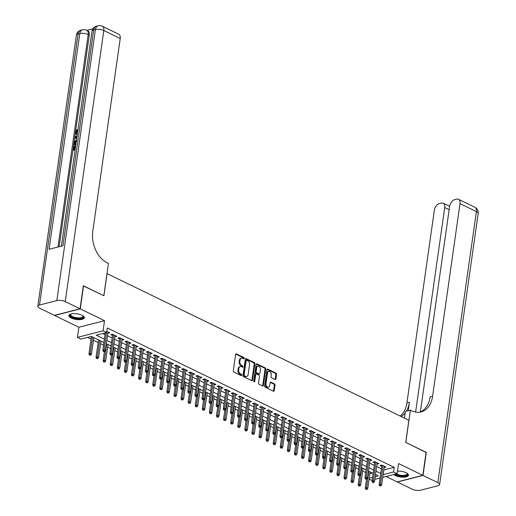 <?xml version="1.0" encoding="UTF-8"?>
<svg xmlns="http://www.w3.org/2000/svg" width="516" height="516" viewBox="0 0 516 516"><rect width="100%" height="100%" fill="white"/><g stroke="black" fill="none" stroke-linecap="round" stroke-linejoin="round"><path stroke-width="0.77" d="M244.223 358.375A0.69 0.477 75.7 0 0 243.823 357.504L236.438 353.912A0.98 0.684 75.7 0 0 235.612 354.479L233.297 370.772A0.98 0.684 75.7 0 0 233.858 372.01L241.249 375.603A0.69 0.477 75.7 0 0 241.43 374.339L240.475 373.874A3.141 2.193 75.7 0 1 238.663 369.895L238.856 368.54A3.141 2.193 75.7 0 1 240.301 366.573A3.141 2.193 75.7 0 1 241.494 366.721L242.449 367.186A0.69 0.477 75.7 0 0 242.63 365.921L241.669 365.457A3.141 2.193 75.7 0 1 239.856 361.477L240.05 360.123A3.141 2.193 75.7 0 1 241.501 358.162A3.141 2.193 75.7 0 1 242.688 358.304L243.642 358.768A0.69 0.477 75.7 0 0 244.223 358.375M243.494 358.697A0.69 0.477 75.7 0 0 243.133 357.685L235.754 354.099M241.095 375.532A0.69 0.477 75.7 0 0 240.74 374.513L239.779 374.048L240.475 373.874M242.294 367.115A0.69 0.477 75.7 0 0 241.933 366.096L240.978 365.631L241.669 365.457M393.818 474.533A7.798 2.844 -171.9 0 0 395.372 475.526A7.798 2.844 -171.9 0 0 403.589 477.165A7.798 2.844 -171.9 0 0 408.498 475.242A7.798 2.844 -171.9 0 0 406.189 472.766A7.798 2.844 -171.9 0 0 397.468 471.147M82.05 315.27A7.798 2.844 -171.9 0 0 73.833 313.638A7.798 2.844 -171.9 0 0 68.925 315.553A7.798 2.844 -171.9 0 0 71.234 318.037A7.798 2.844 -171.9 0 0 79.458 319.668A7.798 2.844 -171.9 0 0 84.366 317.753A7.798 2.844 -171.9 0 0 82.05 315.27M275.067 379.505A0.98 0.684 75.7 0 0 275.886 378.938L276.537 374.364A0.98 0.684 75.7 0 0 275.97 373.126L267.765 369.133A0.98 0.684 75.7 0 0 266.94 369.701L264.624 385.994A0.98 0.684 75.7 0 0 265.192 387.239L273.396 391.225A0.98 0.684 75.7 0 0 274.222 390.657L275.009 385.136A0.98 0.684 75.7 0 0 274.441 383.891L270.926 382.188A0.98 0.684 75.7 0 0 270.1 382.756L269.713 385.491A2.625 1.832 75.7 0 1 268.501 387.129A2.625 1.832 75.7 0 1 266.63 386.239A2.625 1.832 75.7 0 1 265.992 383.685L267.52 372.958A2.625 1.832 75.7 0 1 268.726 371.32A2.625 1.832 75.7 0 1 270.603 372.21A2.625 1.832 75.7 0 1 271.242 374.764L270.984 376.557A0.98 0.684 75.7 0 0 271.551 377.796L275.067 379.505M383.769 469.992L394.218 467.361L393.566 471.972L397.107 473.694L382.717 477.371M83.308 285.909L103.909 295.745L107.057 273.622L408.878 420.269L405.724 442.393L426.093 452.293L422.817 475.339L398.552 463.549L397.107 473.694M83.54 285.851L80.264 308.897L54.606 315.457L78.871 327.247L77.432 337.393L103.084 330.833L106.625 332.549L96.228 335.213L104.4 339.186M78.871 327.247L104.529 320.688L80.264 308.897M104.529 320.688L103.084 330.833M394.218 467.361L107.283 327.944L106.625 332.549M254.91 363.857A0.98 0.684 75.7 0 0 254.343 362.613L246.138 358.626A0.98 0.684 75.7 0 0 245.313 359.194L242.997 375.487A0.98 0.684 75.7 0 0 243.565 376.725L251.769 380.711A0.98 0.684 75.7 0 0 252.595 380.15L254.91 363.857L254.22 364.038A0.98 0.684 75.7 0 0 253.653 362.793L245.455 358.813L246.138 358.626M256.949 363.883L265.16 367.869A0.98 0.684 75.7 0 1 265.727 369.114L263.405 385.4A0.98 0.684 75.7 0 1 262.579 385.968L259.071 384.265A0.98 0.684 75.7 0 1 258.503 383.02L259.445 376.416A0.98 0.684 75.7 0 0 258.877 375.171L256.549 374.036A0.98 0.684 75.7 0 0 255.723 374.603L254.743 381.485A0.69 0.477 75.7 0 1 253.769 381.008L256.13 364.451A0.98 0.684 75.7 0 1 256.949 363.883L256.278 364.057M386.071 476.513L397.165 481.899L422.817 475.339M107.818 333.213L109.695 332.839L106.786 331.427M114.9 336.658L116.777 336.284L112.527 334.22L110.798 334.665L112.501 335.49M121.989 340.102L123.866 339.728L119.615 337.664L117.88 338.103L119.589 338.935M129.071 343.54L130.948 343.172L126.697 341.102L124.962 341.547L126.672 342.379M136.16 346.984L138.036 346.61L133.786 344.546L132.051 344.991L133.754 345.817M143.242 350.428L145.119 350.054L140.868 347.99L139.133 348.435L140.842 349.261M150.324 353.873L152.207 353.499L147.95 351.435L146.221 351.873L147.924 352.705M157.412 357.311L159.289 356.937L155.039 354.873L153.304 355.318L155.013 356.143M164.494 360.755L166.371 360.381L162.121 358.317L160.392 358.762L162.095 359.588M171.583 364.199L173.46 363.825L169.209 361.761L167.474 362.2L169.184 363.032M178.665 367.637L180.542 367.269L176.291 365.199L174.556 365.644L176.266 366.476M185.754 371.081L187.63 370.707L183.38 368.643L181.645 369.088L183.348 369.914M192.836 374.526L194.713 374.152L190.462 372.088L188.727 372.526L190.436 373.358M199.918 377.97L201.801 377.596L197.551 375.525L195.816 375.971L197.518 376.803M207.006 381.408L208.883 381.034L204.633 378.97L202.898 379.415L204.607 380.24M214.088 384.852L215.965 384.478L211.715 382.414L209.986 382.859L211.689 383.685M221.177 388.296L223.054 387.922L218.803 385.858L217.068 386.297L218.778 387.129M228.259 391.734L230.136 391.367L225.885 389.296L224.157 389.741L225.86 390.573M235.348 395.179L237.225 394.805L232.974 392.74L231.239 393.186L232.948 394.011M242.43 398.623L244.307 398.249L240.056 396.185L238.321 396.623L240.03 397.455M249.512 402.067L251.395 401.693L247.145 399.623L245.41 400.068L247.112 400.9M256.6 405.505L258.477 405.131L254.227 403.067L252.492 403.512L254.201 404.338M263.682 408.949L265.559 408.575L261.309 406.511L259.58 406.956L261.283 407.782M270.771 412.394L272.648 412.02L268.397 409.956L266.662 410.394L268.372 411.226M277.853 415.832L279.73 415.464L275.48 413.393L273.751 413.838L275.454 414.671M284.942 419.276L286.819 418.902L282.568 416.838L280.833 417.283L282.542 418.108M292.024 422.72L293.901 422.346L289.65 420.282L287.915 420.721L289.624 421.553M299.112 426.158L300.989 425.79L296.739 423.72L295.004 424.165L296.706 424.997M306.194 429.602L308.071 429.228L303.821 427.164L302.086 427.609L303.795 428.435M313.276 433.047L315.16 432.672L310.903 430.608L309.174 431.053L310.877 431.879M320.365 436.491L322.242 436.117L317.991 434.053L316.256 434.491L317.966 435.323M327.447 439.929L329.324 439.555L325.074 437.491L323.345 437.936L325.048 438.768M334.536 443.373L336.413 442.999L332.162 440.935L330.427 441.38L332.136 442.206M341.618 446.817L343.495 446.443L339.244 444.379L337.509 444.818L339.218 445.65M348.706 450.255L350.583 449.887L346.333 447.817L344.598 448.262L346.3 449.094M355.788 453.699L357.665 453.325L353.415 451.261L351.68 451.706L353.389 452.532M362.871 457.144L364.754 456.77L360.497 454.706L358.768 455.151L360.471 455.976M369.959 460.588L371.836 460.214L367.585 458.15L365.85 458.589L367.56 459.421M377.041 464.026L378.918 463.652L374.668 461.588L372.939 462.033L374.642 462.858M102.871 333.51L105.058 334.574M107.457 335.742L112.14 338.019M114.546 339.18L119.228 341.457M121.628 342.624L126.31 344.901M128.71 346.068L133.399 348.345M135.798 349.513L140.481 351.789M142.88 352.95L147.57 355.227M149.969 356.395L154.652 358.672M157.051 359.839L161.734 362.116M164.14 363.277L168.822 365.554M171.222 366.721L175.904 368.998M178.304 370.166L182.993 372.442M185.392 373.61L190.075 375.88M192.474 377.048L197.164 379.325M199.563 380.492L204.246 382.769M206.645 383.936L211.334 386.213M213.734 387.374L218.416 389.651M220.816 390.818L225.498 393.095M227.898 394.263L232.587 396.54M234.986 397.707L239.669 399.977M242.069 401.145L246.758 403.422M249.157 404.589L253.84 406.866M256.239 408.033L260.928 410.31M263.328 411.471L268.01 413.748M270.41 414.916L275.093 417.192M277.498 418.36L282.181 420.637M284.58 421.804L289.263 424.075M291.663 425.242L296.352 427.519M298.751 428.686L303.434 430.963M305.833 432.131L310.522 434.408M312.922 435.568L317.604 437.845M320.004 439.013L324.687 441.29M327.092 442.457L331.775 444.734M334.175 445.895L338.857 448.172M341.257 449.339L345.946 451.616M348.345 452.784L353.028 455.06M355.427 456.228L360.116 458.505M362.516 459.666L367.198 461.943M369.598 463.11L374.281 465.387M376.686 466.554L381.369 468.831M384.13 467.47L386.007 467.096L381.756 465.032L380.021 465.477L381.73 466.303M87.617 337.412L91.055 339.083M93.454 340.25L98.137 342.527M100.536 343.688L103.555 345.152M107.625 347.133L110.637 348.597M114.707 350.577L117.719 352.041M121.795 354.015L124.808 355.479M128.877 357.459L131.89 358.923M135.966 360.903L138.978 362.367M143.048 364.348L146.06 365.812M150.13 367.785L153.149 369.25M157.219 371.23L160.231 372.694M164.301 374.674L167.313 376.138M171.389 378.112L174.402 379.576M178.471 381.556L181.484 383.02M185.56 385L188.572 386.465M192.642 388.445L195.654 389.909M199.724 391.883L202.743 393.347M206.813 395.327L209.825 396.791M213.895 398.771L216.907 400.235M220.983 402.209L223.996 403.673M228.066 405.653L231.078 407.118M235.154 409.098L238.166 410.562M242.236 412.542L245.248 414.006M249.318 415.98L252.337 417.444M256.407 419.424L259.419 420.888M263.489 422.868L266.508 424.333M270.577 426.306L273.59 427.77M277.66 429.751L280.672 431.215M284.748 433.195L287.76 434.659M291.83 436.633L294.842 438.097M298.919 440.077L301.931 441.541M306.001 443.521L309.013 444.986M313.083 446.966L316.102 448.43M320.172 450.404L323.184 451.868M327.254 453.848L330.266 455.312M334.342 457.292L337.354 458.756M341.424 460.73L344.436 462.194M348.513 464.174L351.525 465.638M355.595 467.619L358.607 469.083M362.677 471.063L365.696 472.527M369.895 473.578L372.32 472.959M372.197 480.061L371.455 480.254L369.108 479.112M103.922 342.553L91.371 336.451L80.973 339.109L77.432 337.393M380.053 478.055L374.861 479.383M383.111 474.604L393.566 471.972M106.799 340.347L111.488 342.624M113.888 343.791L118.57 346.068M120.97 347.236L125.659 349.513M128.058 350.68L132.741 352.95M135.14 354.118L139.823 356.395M142.229 357.562L146.912 359.839M149.311 361.007L153.994 363.283M156.393 364.444L161.082 366.721M163.482 367.889L168.164 370.166M170.564 371.333L175.253 373.61M177.652 374.777L182.335 377.048M184.734 378.215L189.417 380.492M191.823 381.659L196.506 383.936M198.905 385.104L203.588 387.381M205.987 388.542L210.676 390.818M213.076 391.986L217.758 394.263M220.158 395.43L224.847 397.707M227.246 398.874L231.929 401.145M234.329 402.312L239.018 404.589M241.417 405.757L246.1 408.033M248.499 409.201L253.182 411.478M255.588 412.639L260.27 414.916M262.67 416.083L267.353 418.36M269.752 419.527L274.441 421.804M276.84 422.965L281.523 425.242M283.923 426.41L288.612 428.686M291.011 429.854L295.694 432.131M298.093 433.298L302.776 435.575M305.182 436.736L309.864 439.013M312.264 440.18L316.947 442.457M319.346 443.625L324.035 445.901M326.435 447.062L331.117 449.339M333.517 450.507L338.206 452.784M340.605 453.951L345.288 456.228M347.687 457.395L352.37 459.666M354.776 460.833L359.458 463.11M361.858 464.277L366.541 466.554M368.94 467.722L373.629 469.999M376.029 471.16L380.711 473.436M375.248 476.655L378.312 475.868L375.551 474.527M373.145 473.365L368.463 471.089M366.063 469.921L361.381 467.644M358.981 466.477L354.292 464.2M351.893 463.033L347.21 460.762M344.811 459.595L340.121 457.318M337.722 456.15L333.039 453.874M330.64 452.706L325.957 450.429M323.551 449.268L318.869 446.991M316.469 445.824L311.787 443.547M309.387 442.38L304.698 440.103M302.299 438.935L297.616 436.665M295.216 435.498L290.527 433.221M288.128 432.053L283.445 429.776M281.046 428.609L276.363 426.332M273.957 425.171L269.275 422.894M266.875 421.727L262.192 419.45M259.793 418.283L255.104 416.006M252.705 414.838L248.022 412.568M245.622 411.4L240.933 409.123M238.534 407.956L233.851 405.679M231.452 404.512L226.763 402.235M224.363 401.074L219.681 398.797M217.281 397.63L212.598 395.353M210.199 394.185L205.51 391.908M203.111 390.747L198.428 388.471M196.028 387.303L191.339 385.026M188.94 383.859L184.257 381.582M181.858 380.415L177.169 378.138M174.769 376.977L170.087 374.7M167.687 373.532L163.004 371.256M160.599 370.088L155.916 367.811M153.516 366.65L148.834 364.373M146.434 363.206L141.745 360.929M139.346 359.762L134.663 357.485M132.264 356.317L127.575 354.047M125.175 352.88L120.492 350.603M118.093 349.435L113.41 347.158M111.004 345.991L106.322 343.714M369.237 478.19L372.584 477.332M383.82 470.018L383.162 474.63M107.96 333.284L108.134 332.085M115.049 336.729L115.216 335.523M122.131 340.173L122.305 338.967M129.213 343.611L129.387 342.411M136.301 347.055L136.469 345.855M143.383 350.499L143.558 349.293M150.472 353.937L150.64 352.738M157.554 357.382L157.728 356.182M164.643 360.826L164.81 359.62M171.725 364.27L171.899 363.064M178.813 367.708L178.981 366.508M185.895 371.152L186.063 369.953M192.978 374.597L193.152 373.39M200.066 378.035L200.234 376.835M207.148 381.479L207.322 380.279M214.237 384.923L214.404 383.717M221.319 388.367L221.493 387.161M228.407 391.805L228.575 390.606M235.49 395.25L235.664 394.05M242.572 398.694L242.746 397.488M249.66 402.132L249.828 400.932M256.742 405.576L256.916 404.376M263.831 409.02L263.999 407.814M270.913 412.465L271.087 411.258M278.001 415.902L278.169 414.703M285.084 419.347L285.258 418.147M292.166 422.791L292.34 421.585M299.254 426.229L299.422 425.029M306.336 429.673L306.51 428.474M313.425 433.118L313.593 431.911M320.507 436.555L320.681 435.356M327.596 440L327.763 438.8M334.678 443.444L334.852 442.244M341.766 446.888L341.934 445.682M348.848 450.326L349.016 449.126M355.93 453.77L356.105 452.571M363.019 457.215L363.187 456.009M370.101 460.653L370.275 459.453M377.19 464.097L377.357 462.897M384.272 467.541L384.446 466.335M241.501 358.162L240.804 358.336A3.141 2.193 75.7 0 0 239.36 360.297L240.05 360.123M240.978 365.631A3.141 2.193 75.7 0 1 239.166 361.658L239.36 360.297M240.301 366.573L239.605 366.753A3.141 2.193 75.7 0 0 238.16 368.714L238.856 368.54M239.779 374.048A3.141 2.193 75.7 0 1 237.966 370.075L238.16 368.714M251.756 380.711A0.98 0.684 75.7 0 0 251.898 380.324L254.22 364.038M246.725 360.265A0.69 0.477 75.7 0 0 246.145 360.665L244.113 374.964A0.69 0.477 75.7 0 0 244.507 375.829L245.513 376.319A3.141 2.193 75.7 0 0 246.706 376.467A3.141 2.193 75.7 0 0 248.151 374.506L249.544 364.735A3.141 2.193 75.7 0 0 247.732 360.755L246.725 360.265M246.029 360.445A0.69 0.477 75.7 0 0 245.455 360.839L246.145 360.665M246.706 376.467L246.009 376.648A3.141 2.193 75.7 0 1 244.823 376.499L243.816 376.009A0.69 0.477 75.7 0 1 243.417 375.138L245.455 360.839M256.271 364.064L264.463 368.05L265.16 367.869M262.573 385.962A0.98 0.684 75.7 0 0 262.715 385.581L265.031 369.288A0.98 0.684 75.7 0 0 264.463 368.05M256.175 373.99L255.485 374.171A0.98 0.684 75.7 0 0 255.027 374.784L254.053 381.659L254.743 381.485M260.419 369.559A2.625 1.832 75.7 0 0 259.78 366.999A2.625 1.832 75.7 0 0 257.91 366.108A2.625 1.832 75.7 0 0 256.697 367.753L256.162 371.526A0.98 0.684 75.7 0 0 256.729 372.771L259.058 373.907A0.98 0.684 75.7 0 0 259.883 373.339L260.419 369.559M257.91 366.108L257.213 366.289A2.625 1.832 75.7 0 0 256.007 367.927L256.697 367.753M259.432 373.952L258.735 374.126A0.98 0.684 75.7 0 1 258.361 374.081L256.033 372.945A0.98 0.684 75.7 0 1 255.465 371.707L256.007 367.927M268.726 371.32L268.036 371.494A2.625 1.832 75.7 0 0 266.824 373.139L267.52 372.958M268.501 387.129L267.81 387.31A2.625 1.832 75.7 0 1 265.94 386.42A2.625 1.832 75.7 0 1 265.301 383.859L266.824 373.139M273.383 391.218A0.98 0.684 75.7 0 0 273.525 390.831L274.312 385.31A0.98 0.684 75.7 0 0 273.744 384.072L270.242 382.369L270.926 382.188M275.054 379.499A0.98 0.684 75.7 0 0 275.196 379.112L275.847 374.545A0.98 0.684 75.7 0 0 275.28 373.3L267.082 369.321M89.352 355.04L90.751 355.208L89.352 355.04L88.965 353.776L90.21 353.454L91.487 354.073L93.822 337.645M90.048 354.86L92.551 337.025M88.965 353.776L91.422 336.477M91.487 354.073L90.751 355.208M105.296 332.891L102.832 350.229L104.077 349.906L106.548 332.575M103.916 351.319L103.219 351.493L104.619 351.66L103.916 351.319L104.077 349.906L105.354 350.525L107.986 332.014M102.832 350.229L103.219 351.493M104.619 351.66L105.354 350.525M83.005 315.811A6.747 2.457 8.1 0 1 83.037 315.837A6.747 2.457 8.1 0 1 81.709 318.191A6.747 2.457 8.1 0 1 75.091 318.114A6.747 2.457 8.1 0 1 70.737 314.089A6.747 2.457 8.1 0 1 70.769 314.07M70.924 314.025A6.25 2.277 -171.9 0 0 70.627 314.573A6.25 2.277 -171.9 0 0 75.278 317.488A6.25 2.277 -171.9 0 0 83.005 316.334A6.25 2.277 -171.9 0 0 82.876 315.721M69.079 315.134A7.753 2.825 -171.9 0 0 74.839 318.443A7.753 2.825 -171.9 0 0 84.334 317.301M407.143 473.301A6.747 2.457 8.1 0 1 407.169 473.333A6.747 2.457 8.1 0 1 405.847 475.681A6.747 2.457 8.1 0 1 399.223 475.604A6.747 2.457 8.1 0 1 395.372 474.133M396.307 473.894A6.25 2.277 -171.9 0 0 399.41 474.984A6.25 2.277 -171.9 0 0 407.137 473.83A6.25 2.277 -171.9 0 0 407.008 473.217M394.669 474.314A7.753 2.825 -171.9 0 0 398.978 475.933A7.753 2.825 -171.9 0 0 408.472 474.791M77.277 134.528L76.116 134.141L75.471 132.167L76.981 129.729L77.548 130L76.51 132.36L76.691 133.457M76.678 138.785L74.678 138.088L74.807 137.204L77.142 135.502M75.072 150.046L72.962 150.162L73.517 146.267L74.562 146.415L74.181 149.098M92.886 28.806L86.927 30.328M102.278 26.219A5.999 5.999 0 0 0 98.169 25.8A5.999 4.192 -104.3 0 0 95.408 29.547A5.999 2.187 8.1 0 1 103.819 30.547A5.999 3.696 -64.1 0 0 102.278 26.219L118.68 34.185A5.999 3.696 115.9 0 1 120.222 38.519L103.819 30.547L65.242 301.602A5.999 2.187 -171.9 0 0 56.831 300.602L95.408 29.547L93.673 29.992L62.971 245.726L49.104 249.273L79.806 33.534A5.999 2.187 8.1 0 1 88.217 34.54A5.999 3.696 -64.1 0 0 86.682 30.205L87.739 30.721A5.999 3.696 115.9 0 1 89.281 35.056L88.217 34.54L57.979 247.003M59.159 246.7L89.281 35.056M75.8 144.938L73.685 145.061L74.568 141.294L76.503 139.965M65.242 301.602L80.051 308.794L83.328 285.748L103.839 295.713L108.431 263.444L107.231 262.857A25 17.46 -104.3 0 1 92.796 231.207L120.222 38.519M56.831 300.602L39.493 305.033A5.999 2.187 -171.9 0 0 37.81 306.252A5.999 2.187 -171.9 0 0 39.59 308.162L54.393 315.353L80.051 308.794M73.994 146.138L73.549 149.259L74.833 148.937L75.246 146.028L75.659 145.918M75.136 149.608L72.962 150.162M75.858 144.499L73.685 145.061M76.394 140.745L74.652 142.1L74.278 144.157L75.975 143.719M76.839 141.049L75.22 142.371L74.904 143.996M74.652 142.1L75.22 142.371M74.439 143.035L75.007 143.306M76.691 138.681L74.678 138.088M77.032 136.256L75.22 137.527L76.8 137.927M76.929 137.004L75.788 137.798M76.981 129.729L75.942 132.083L76.362 133.38L77.445 133.367M75.942 132.083L76.51 132.36M77 130.477L77.561 130.748M77.207 134.179L76.116 134.141M426.074 452.455L405.795 442.431L410.388 410.162L411.594 410.749A25 17.46 75.7 0 0 421.069 411.916A25 17.46 75.7 0 0 432.589 396.301L460.014 203.62A5.999 3.696 -64.1 0 0 458.472 199.286A5.999 3.696 -64.1 0 0 456.641 199.15L454.596 199.673A5.999 3.696 -64.1 0 0 449.642 206.265L420.372 411.942M404.415 418.102L405.363 411.445L410.388 410.162M423.03 475.442L397.372 482.002L412.181 489.2A5.999 2.187 -171.9 0 0 420.592 490.2L437.929 485.769A5.999 2.187 -171.9 0 0 439.619 484.55A5.999 2.187 -171.9 0 0 437.839 482.641L423.03 475.442L426.306 452.397M415.612 412.084L444.721 207.529A5.999 3.696 -64.1 0 0 443.186 203.194A5.999 3.696 -64.1 0 0 441.348 203.059L439.303 203.581A5.999 3.696 -64.1 0 0 434.356 210.18L406.93 402.861A25 17.46 75.7 0 1 400.21 416.057M406.363 411.194A25 17.46 75.7 0 0 409.427 402.228L408.221 410.717M401.132 416.509A25 17.46 75.7 0 0 405.15 412.942M419.805 412.168A25 17.46 75.7 0 0 430.092 396.939L432.589 396.301M96.44 358.478L97.84 358.646L96.44 358.478L96.047 357.214L97.298 356.898L98.569 357.517L100.91 341.089M97.131 358.304L99.633 340.47M96.047 357.214L98.511 339.921M98.569 357.517L97.84 358.646M103.523 361.922L104.922 362.09L103.523 361.922L103.136 360.658L104.38 360.342L105.657 360.961L107.992 344.527M104.219 361.748L106.722 343.908M103.136 360.658L104.406 351.719M105.657 360.961L104.922 362.09M110.605 365.367L112.011 365.534L110.605 365.367L110.218 364.103L111.462 363.78L112.74 364.399L115.081 347.971M111.301 365.186L113.804 347.352M110.218 364.103L111.488 355.156M112.74 364.399L112.011 365.534M117.693 368.811L119.093 368.972L117.693 368.811L117.3 367.54L118.551 367.224L119.828 367.844L122.163 351.415M118.383 368.63L120.886 350.796M117.3 367.54L118.577 358.601M119.828 367.844L119.093 368.972M112.675 334.291L109.914 353.673L111.166 353.35L113.797 334.839M110.998 354.756L110.308 354.937L111.708 355.105L110.998 354.756L111.166 353.35L112.436 353.97L115.074 335.458M109.914 353.673L110.308 354.937M111.708 355.105L112.436 353.97M119.757 337.735L116.997 357.111L118.248 356.795L120.886 338.277M118.08 358.201L117.39 358.375L118.1 358.723L118.79 358.543L118.08 358.201L118.248 356.795L119.525 357.414L122.157 338.896M116.997 357.111L117.39 358.375M118.79 358.543L119.525 357.414M126.846 341.173L124.085 360.555L125.33 360.239L127.968 341.721M125.169 361.645L124.472 361.819L125.182 362.168L125.878 361.987L125.169 361.645L125.33 360.239L126.607 360.858L129.245 342.34M124.085 360.555L124.472 361.819M125.878 361.987L126.607 360.858M133.928 344.617L131.167 363.999L132.419 363.677L135.05 345.165M132.251 365.083L131.561 365.263L132.96 365.431L132.251 365.083L132.419 363.677L133.696 364.296L136.327 345.785M131.167 363.999L131.561 365.263M132.96 365.431L133.696 364.296M124.775 372.249L126.181 372.417L124.775 372.249L124.388 370.985L125.633 370.669L126.91 371.288L129.252 354.853M125.472 372.075L127.974 354.234M124.388 370.985L125.659 362.045M126.91 371.288L126.181 372.417M141.01 348.061L138.256 367.437L139.501 367.121L142.139 348.603M139.339 368.527L138.643 368.708L140.049 368.869L139.339 368.527L139.501 367.121L140.778 367.74L143.416 349.222M138.256 367.437L138.643 368.708M140.049 368.869L140.778 367.74M131.864 375.693L133.263 375.861L131.864 375.693L131.47 374.429L132.722 374.106L133.992 374.726L136.334 358.298M132.554 375.519L135.057 357.678M131.47 374.429L132.747 365.483M133.992 374.726L133.263 375.861M148.098 351.499L145.338 370.881L146.589 370.565L149.221 352.047M146.421 371.972L145.731 372.146L146.441 372.494L147.131 372.313L146.421 371.972L146.589 370.565L147.86 371.185L150.498 352.667M145.338 370.881L145.731 372.146M147.131 372.313L147.86 371.185M138.946 379.137L140.352 379.305L138.946 379.137L138.559 377.873L139.804 377.551L141.081 378.17L143.416 361.742M139.643 378.957L142.145 361.123M138.559 377.873L139.83 368.927M141.081 378.17L140.352 379.305M155.181 354.943L152.426 374.326L153.671 374.003L156.309 355.492M153.51 375.416L152.813 375.59L154.213 375.758L153.51 375.416L153.671 374.003L154.948 374.622L157.58 356.111M152.426 374.326L152.813 375.59M154.213 375.758L154.948 374.622M146.034 382.575L147.434 382.743L146.034 382.575L145.641 381.311L146.892 380.995L148.163 381.614L150.504 365.186M146.725 382.401L149.227 364.56M145.641 381.311L146.912 372.371M148.163 381.614L147.434 382.743M162.269 358.388L159.508 377.77L160.76 377.448L163.391 358.936M160.592 378.854L159.902 379.034L161.302 379.202L160.592 378.854L160.76 377.448L162.03 378.067L164.669 359.555M159.508 377.77L159.902 379.034M161.302 379.202L162.03 378.067M153.117 386.02L154.516 386.187L153.117 386.02L152.73 384.755L153.974 384.439L155.251 385.059L157.586 368.624M153.813 385.845L156.316 368.005M152.73 384.755L154 375.809M155.251 385.059L154.516 386.187M169.351 361.832L166.597 381.208L167.842 380.892L170.48 362.374M167.674 382.298L166.984 382.472L167.694 382.82L168.384 382.64L167.674 382.298L167.842 380.892L169.119 381.511L171.751 362.993M166.597 381.208L166.984 382.472M168.384 382.64L169.119 381.511M160.199 389.464L161.605 389.632L160.199 389.464L159.812 388.2L161.056 387.877L162.334 388.496L164.675 372.068M160.895 389.283L163.398 371.449M159.812 388.2L161.082 379.254M162.334 388.496L161.605 389.632M176.44 365.27L173.679 384.652L174.924 384.336L177.562 365.818M174.763 385.742L174.066 385.916L174.776 386.265L175.472 386.084L174.763 385.742L174.924 384.336L176.201 384.955L178.839 366.437M173.679 384.652L174.066 385.916M175.472 386.084L176.201 384.955M167.287 392.908L168.687 393.069L167.287 392.908L166.894 391.638L168.145 391.322L169.422 391.941L171.757 375.513M167.977 392.728L170.48 374.893M166.894 391.638L168.171 382.698M169.422 391.941L168.687 393.069M183.522 368.714L180.761 388.097L182.013 387.774L184.644 369.262M181.845 389.18L181.155 389.361L182.554 389.528L181.845 389.18L182.013 387.774L183.29 388.393L185.921 369.882M180.761 388.097L181.155 389.361M182.554 389.528L183.29 388.393M174.369 396.346L175.775 396.514L174.369 396.346L173.982 395.082L175.227 394.766L176.504 395.385L178.846 378.95M175.066 396.172L177.569 378.331M173.982 395.082L175.253 386.142M176.504 395.385L175.775 396.514M190.604 372.159L187.85 391.534L189.095 391.218L191.733 372.7M188.933 392.624L188.237 392.805L189.643 392.966L188.933 392.624L189.095 391.218L190.372 391.838L193.01 373.32M187.85 391.534L188.237 392.805M189.643 392.966L190.372 391.838M181.458 399.79L182.858 399.958L181.458 399.79L181.064 398.526L182.316 398.204L183.593 398.823L185.928 382.395M182.148 399.616L184.651 381.776M181.064 398.526L182.341 389.58M183.593 398.823L182.858 399.958M197.692 375.596L194.932 394.979L196.183 394.663L198.815 376.145M196.016 396.069L195.325 396.243L196.035 396.591L196.725 396.411L196.016 396.069L196.183 394.663L197.454 395.282L200.092 376.764M194.932 394.979L195.325 396.243M196.725 396.411L197.454 395.282M188.54 403.235L189.946 403.402L188.54 403.235L188.153 401.97L189.398 401.648L190.675 402.267L193.01 385.839M189.237 403.054L191.739 385.22M188.153 401.97L189.424 393.024M190.675 402.267L189.946 403.402M204.775 379.041L202.02 398.423L203.265 398.1L205.903 379.589M203.104 399.513L202.407 399.687L203.117 400.029L203.814 399.855L203.104 399.513L203.265 398.1L204.542 398.72L207.174 380.208M202.02 398.423L202.407 399.687M203.814 399.855L204.542 398.72M195.629 406.673L197.028 406.84L195.629 406.673L195.235 405.408L196.486 405.092L197.757 405.711L200.098 389.283M196.319 406.498L198.821 388.658M195.235 405.408L196.506 396.469M197.757 405.711L197.028 406.84M211.863 382.485L209.103 401.867L210.354 401.545L212.985 383.033M210.186 402.951L209.496 403.131L210.896 403.299L210.186 402.951L210.354 401.545L211.625 402.164L214.263 383.652M209.103 401.867L209.496 403.131M210.896 403.299L211.625 402.164M202.711 410.117L204.11 410.285L202.711 410.117L202.324 408.853L203.568 408.53L204.846 409.156L207.18 392.721M203.407 409.943L205.91 392.102M202.324 408.853L203.594 399.906M204.846 409.156L204.11 410.285M218.945 385.923L216.191 405.305L217.436 404.989L220.074 386.471M217.275 406.395L216.578 406.569L217.288 406.918L217.978 406.737L217.275 406.395L217.436 404.989L218.713 405.608L221.345 387.09M216.191 405.305L216.578 406.569M217.978 406.737L218.713 405.608M209.799 413.561L211.199 413.729L209.799 413.561L209.406 412.297L210.657 411.974L211.928 412.594L214.269 396.165M210.489 413.38L212.992 395.546M209.406 412.297L210.676 403.351M211.928 412.594L211.199 413.729M226.034 389.367L223.273 408.749L224.518 408.427L227.156 389.915M224.357 409.839L223.66 410.014L225.066 410.181L224.357 409.839L224.518 408.427L225.795 409.053L228.433 390.535M223.273 408.749L223.66 410.014M225.066 410.181L225.795 409.053M216.881 417.005L218.281 417.167L216.881 417.005L216.488 415.735L217.739 415.419L219.016 416.038L221.351 399.61M217.571 416.825L220.074 398.991M216.488 415.735L217.765 406.795M219.016 416.038L218.281 417.167M233.116 392.811L230.355 412.194L231.607 411.871L234.238 393.36M231.439 413.277L230.749 413.458L232.148 413.626L231.439 413.277L231.607 411.871L232.884 412.49L235.515 393.979M230.355 412.194L230.749 413.458M232.148 413.626L232.884 412.49M223.963 420.443L225.369 420.611L223.963 420.443L223.576 419.179L224.821 418.863L226.098 419.482L228.44 403.048M224.66 420.269L227.163 402.428M223.576 419.179L224.847 410.239M226.098 419.482L225.369 420.611M240.198 396.256L237.444 415.632L238.689 415.315L241.327 396.798M238.527 416.722L237.831 416.902L238.54 417.244L239.237 417.063L238.527 416.722L238.689 415.315L239.966 415.935L242.604 397.417M237.444 415.632L237.831 416.902M239.237 417.063L239.966 415.935M231.052 423.888L232.452 424.055L231.052 423.888L230.658 422.623L231.91 422.301L233.187 422.92L235.522 406.492M231.742 423.707L234.245 405.873M230.658 422.623L231.936 413.677M233.187 422.92L232.452 424.055M247.287 399.694L244.526 419.076L245.777 418.76L248.409 400.242M245.61 420.166L244.919 420.34L245.629 420.688L246.319 420.508L245.61 420.166L245.777 418.76L247.048 419.379L249.686 400.861M244.526 419.076L244.919 420.34M246.319 420.508L247.048 419.379M238.134 427.332L239.54 427.5L238.134 427.332L237.747 426.068L238.992 425.745L240.269 426.364L242.61 409.936M238.831 427.151L241.333 409.317M237.747 426.068L239.018 417.122M240.269 426.364L239.54 427.5M254.369 403.138L251.615 422.52L252.859 422.198L255.497 403.686M252.698 423.604L252.001 423.784L253.408 423.952L252.698 423.604L252.859 422.198L254.136 422.817L256.768 404.305M251.615 422.52L252.001 423.784M253.408 423.952L254.136 422.817M245.223 430.77L246.622 430.937L245.223 430.77L244.829 429.505L246.08 429.189L247.351 429.809L249.692 413.374M245.913 430.596L248.415 412.755M244.829 429.505L246.106 420.566M247.351 429.809L246.622 430.937M261.457 406.582L258.697 425.958L259.948 425.642L262.579 407.124M259.78 427.048L259.09 427.229L260.49 427.396L259.78 427.048L259.948 425.642L261.219 426.261L263.857 407.75M258.697 425.958L259.09 427.229M260.49 427.396L261.219 426.261M252.305 434.214L253.704 434.382L252.305 434.214L251.918 432.95L253.162 432.627L254.44 433.253L256.775 416.818M253.001 434.04L255.504 416.199M251.918 432.95L253.188 424.004M254.44 433.253L253.704 434.382M268.539 410.02L265.785 429.402L267.03 429.086L269.668 410.568M266.869 430.492L266.172 430.667L266.882 431.015L267.572 430.834L266.869 430.492L267.03 429.086L268.307 429.705L270.939 411.188M265.785 429.402L266.172 430.667M267.572 430.834L268.307 429.705M259.393 437.658L260.793 437.826L259.393 437.658L259 436.394L260.251 436.072L261.522 436.691L263.863 420.263M260.083 437.478L262.586 419.643M259 436.394L260.27 427.448M261.522 436.691L260.793 437.826M275.628 413.464L272.867 432.847L274.119 432.524L276.75 414.013M273.951 433.937L273.254 434.111L273.964 434.453L274.66 434.279L273.951 433.937L274.119 432.524L275.389 433.15L278.027 414.632M272.867 432.847L273.254 434.111M274.66 434.279L275.389 433.15M266.475 441.103L267.875 441.264L266.475 441.103L266.082 439.832L267.333 439.516L268.61 440.135L270.945 423.707M267.165 440.922L269.675 423.088M266.082 439.832L267.359 430.892M268.61 440.135L267.875 441.264M273.557 444.54L274.964 444.708L273.557 444.54L273.17 443.276L274.415 442.96L275.692 443.579L278.034 427.145M274.254 444.366L276.757 426.526M273.17 443.276L274.441 434.337M275.692 443.579L274.964 444.708M280.646 447.985L282.046 448.152L280.646 447.985L280.252 446.721L281.504 446.398L282.781 447.017L285.116 430.589M281.336 447.804L283.839 429.97M280.252 446.721L281.53 437.774M282.781 447.017L282.046 448.152M282.71 416.909L279.949 436.291L281.201 435.968L283.832 417.457M281.033 437.375L280.343 437.555L281.742 437.723L281.033 437.375L281.201 435.968L282.478 436.588L285.109 418.076M279.949 436.291L280.343 437.555M281.742 437.723L282.478 436.588M289.798 420.353L287.038 439.729L288.283 439.413L290.921 420.895M288.122 440.819L287.425 440.999L288.134 441.341L288.831 441.161L288.122 440.819L288.283 439.413L289.56 440.032L292.198 421.514M287.038 439.729L287.425 440.999M288.831 441.161L289.56 440.032M296.881 423.791L294.12 443.173L295.371 442.857L298.003 424.339M295.204 444.263L294.513 444.437L295.223 444.786L295.913 444.605L295.204 444.263L295.371 442.857L296.648 443.476L299.28 424.958M294.12 443.173L294.513 444.437M295.913 444.605L296.648 443.476M287.728 451.429L289.134 451.597L287.728 451.429L287.341 450.158L288.586 449.842L289.863 450.462L292.204 434.033M288.425 451.248L290.927 433.414M287.341 450.158L288.612 441.219M289.863 450.462L289.134 451.597M303.963 427.235L301.209 446.617L302.453 446.295L305.091 427.783M302.292 447.701L301.596 447.882L303.002 448.049L302.292 447.701L302.453 446.295L303.731 446.914L306.362 428.403M301.209 446.617L301.596 447.882M303.002 448.049L303.731 446.914M294.817 454.867L296.216 455.035L294.817 454.867L294.423 453.603L295.674 453.287L296.945 453.906L299.286 437.471M295.507 454.693L298.009 436.852M294.423 453.603L295.7 444.663M296.945 453.906L296.216 455.035M311.051 430.679L308.291 450.055L309.542 449.739L312.174 431.221M309.374 451.145L308.684 451.326L310.084 451.494L309.374 451.145L309.542 449.739L310.813 450.358L313.451 431.847M308.291 450.055L308.684 451.326M310.084 451.494L310.813 450.358M301.899 458.311L303.298 458.479L301.899 458.311L301.512 457.047L302.757 456.725L304.034 457.344L306.369 440.916M302.595 458.137L305.098 440.296M301.512 457.047L302.782 448.101M304.034 457.344L303.298 458.479M318.133 434.117L315.379 453.5L316.624 453.183L319.262 434.666M316.463 454.59L315.766 454.764L316.476 455.112L317.166 454.931L316.463 454.59L316.624 453.183L317.901 453.803L320.533 435.285M315.379 453.5L315.766 454.764M317.166 454.931L317.901 453.803M308.987 461.755L310.387 461.923L308.987 461.755L308.594 460.491L309.845 460.169L311.116 460.788L313.457 444.36M309.677 461.575L312.18 443.741M308.594 460.491L309.864 451.545M311.116 460.788L310.387 461.923M325.222 437.562L322.461 456.944L323.713 456.621L326.344 438.11M323.545 458.034L322.855 458.208L323.558 458.55L324.254 458.376L323.545 458.034L323.713 456.621L324.983 457.24L327.621 438.729M322.461 456.944L322.855 458.208M324.254 458.376L324.983 457.24M316.069 465.193L317.469 465.361L316.069 465.193L315.682 463.929L316.927 463.613L318.204 464.232L320.539 447.804M316.766 465.019L319.269 447.185M315.682 463.929L316.953 454.989M318.204 464.232L317.469 465.361M332.304 441.006L329.543 460.388L330.795 460.066L333.433 441.554M330.627 461.472L329.937 461.652L331.337 461.82L330.627 461.472L330.795 460.066L332.072 460.685L334.703 442.173M329.543 460.388L329.937 461.652M331.337 461.82L332.072 460.685M323.151 468.638L324.558 468.805L323.151 468.638L322.764 467.373L324.009 467.057L325.286 467.677L327.628 451.242M323.848 468.464L326.351 450.623M322.764 467.373L324.035 458.434M325.286 467.677L324.558 468.805M339.393 444.45L336.632 463.826L337.877 463.51L340.515 444.992M337.716 464.916L337.019 465.09L337.728 465.438L338.425 465.258L337.716 464.916L337.877 463.51L339.154 464.129L341.792 445.611M336.632 463.826L337.019 465.09M338.425 465.258L339.154 464.129M330.24 472.082L331.64 472.25L330.24 472.082L329.847 470.818L331.098 470.495L332.375 471.114L334.71 454.686M330.93 471.901L333.433 454.067M329.847 470.818L331.124 461.872M332.375 471.114L331.64 472.25M346.475 447.888L343.714 467.27L344.965 466.954L347.597 448.436M344.798 468.36L344.108 468.534L344.817 468.883L345.507 468.702L344.798 468.36L344.965 466.954L346.242 467.573L348.874 449.055M343.714 467.27L344.108 468.534M345.507 468.702L346.242 467.573M337.322 475.526L338.728 475.694L337.322 475.526L336.935 474.256L338.18 473.94L339.457 474.559L341.798 458.131M338.019 475.346L340.521 457.511M336.935 474.256L338.206 465.316M339.457 474.559L338.728 475.694M353.557 451.332L350.803 470.715L352.047 470.392L354.685 451.881M351.886 471.798L351.19 471.979L352.596 472.146L351.886 471.798L352.047 470.392L353.325 471.011L355.963 452.5M350.803 470.715L351.19 471.979M352.596 472.146L353.325 471.011M344.411 478.964L345.81 479.132L344.411 478.964L344.017 477.7L345.268 477.384L346.539 478.003L348.88 461.568M345.101 478.79L347.603 460.949M344.017 477.7L345.294 468.76M346.539 478.003L345.81 479.132M360.645 454.777L357.885 474.152L359.136 473.836L361.768 455.318M358.968 475.242L358.278 475.423L359.678 475.584L358.968 475.242L359.136 473.836L360.407 474.456L363.045 455.938M357.885 474.152L358.278 475.423M359.678 475.584L360.407 474.456M351.493 482.408L352.899 482.576L351.493 482.408L351.106 481.144L352.351 480.822L353.628 481.441L355.963 465.013M352.189 482.234L354.692 464.394M351.106 481.144L352.376 472.198M353.628 481.441L352.899 482.576M367.727 458.214L364.973 477.597L366.218 477.281L368.856 458.763M366.057 478.687L365.36 478.861L366.07 479.209L366.76 479.029L366.057 478.687L366.218 477.281L367.495 477.9L370.127 459.382M364.973 477.597L365.36 478.861M366.76 479.029L367.495 477.9M358.581 485.853L359.981 486.02L358.581 485.853L358.188 484.589L359.439 484.266L360.71 484.885L363.051 468.457M359.271 485.672L361.774 467.838M358.188 484.589L359.458 475.642M360.71 484.885L359.981 486.02M374.816 461.659L372.055 481.041L373.307 480.719L375.938 462.207M373.139 482.131L372.449 482.305L373.152 482.647L373.848 482.473L373.139 482.131L373.307 480.719L374.577 481.338L377.215 462.826M372.055 481.041L372.449 482.305M373.848 482.473L374.577 481.338M365.663 489.291L367.063 489.458L365.663 489.291L365.276 488.026L366.521 487.71L367.798 488.33L370.133 471.901M366.36 489.116L368.863 471.276M365.276 488.026L366.547 479.087M367.798 488.33L367.063 489.458M381.898 465.103L379.144 484.485L380.389 484.163L383.027 465.651M380.221 485.569L379.531 485.75L380.931 485.917L380.221 485.569L380.389 484.163L381.666 484.782L384.297 466.27M379.144 484.485L379.531 485.75M380.931 485.917L381.666 484.782M243.133 357.685L243.823 357.504M240.74 374.513L241.43 374.339M241.933 366.096L242.63 365.921M239.166 361.658L239.856 361.477M237.966 370.075L238.663 369.895M235.76 354.086L236.438 353.912M251.898 380.324L252.595 380.15M253.653 362.793L254.343 362.613M243.417 375.138L244.113 374.964M243.816 376.009L244.507 375.829M244.823 376.499L245.513 376.319M265.031 369.288L265.727 369.114M262.715 385.581L263.405 385.4M255.027 374.784L255.723 374.603M255.465 371.707L256.162 371.526M256.033 372.945L256.729 372.771M258.361 374.081L259.058 373.907M265.301 383.859L265.992 383.685M273.744 384.072L274.441 383.891M274.312 385.31L275.009 385.136M273.525 390.831L274.222 390.657M267.088 369.308L267.765 369.133M275.28 373.3L275.97 373.126M275.847 374.545L276.537 374.364M275.196 379.112L275.886 378.938M86.682 30.205A5.999 5.999 0 0 0 82.573 29.786A5.999 4.192 -104.3 0 0 79.806 33.534L78.071 33.979L39.493 305.033M76.381 35.198A5.999 2.187 8.1 0 1 78.071 33.979A5.999 4.192 75.7 0 1 80.838 30.231A5.999 5.999 0 0 0 76.381 35.198L37.81 306.252M91.983 31.212A5.999 2.187 8.1 0 1 93.673 29.992A5.999 4.192 75.7 0 1 96.44 26.245A5.999 5.999 0 0 0 91.983 31.212L61.398 246.126M76.104 136.908L76.671 137.179M409.427 402.228L406.93 402.861M437.839 482.641L476.41 211.586L460.014 203.62M449.159 209.683L444.721 207.529M476.41 211.586A5.999 2.187 8.1 0 1 478.19 213.495A5.999 5.999 0 0 0 474.875 207.251A5.999 3.696 115.9 0 1 476.41 211.586M245.771 360.413L246.461 360.233M82.573 29.786L80.838 30.231M98.169 25.8L96.44 26.245M449.636 206.329L443.186 203.194M439.619 484.55L478.19 213.495M474.875 207.251L458.472 199.286"/></g></svg>
